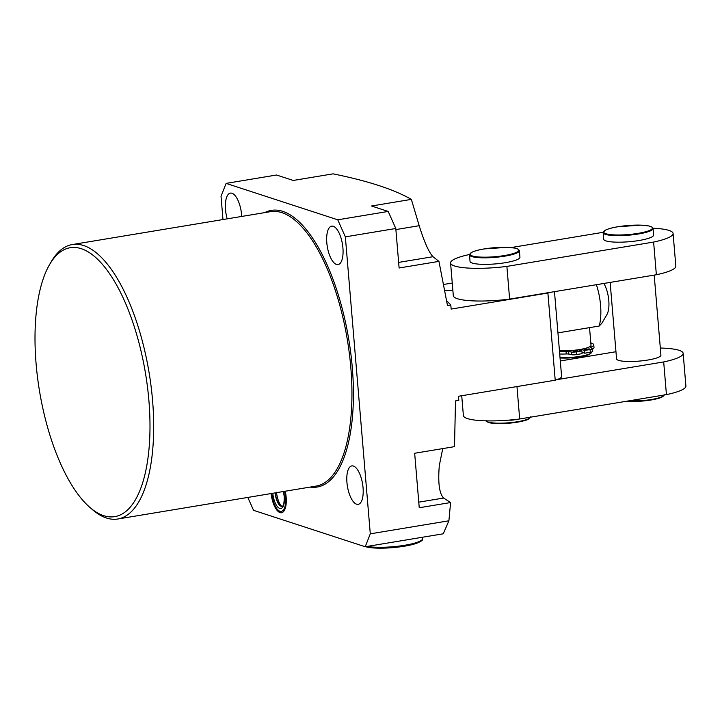 <?xml version="1.0" encoding="UTF-8"?>
<svg xmlns="http://www.w3.org/2000/svg" width="722" height="722" viewBox="0 0 722 722"><rect width="100%" height="100%" fill="white"/><g stroke="black" fill="none" stroke-linecap="round" stroke-linejoin="round"><path stroke-width="1.08" d="M271.093 493.568A18.357 7.238 -99.4 0 0 281.553 512.746A18.357 7.238 -99.4 0 0 286.147 497.106A18.357 7.238 -99.4 0 0 285.262 491.213M442.748 448.597L439.319 465.464C437.866 482.756 439.301 493.622 443.624 498.036L450.6 502.548L419.238 507.747L414.663 453.263L454.508 446.647L455.501 400.909L458.813 400.358L458.47 396.27L555.218 380.214L547.899 293.033A27.815 5.135 -4.8 0 0 549.613 292.464M363.058 487.747A19.476 7.671 -99.4 0 0 351.813 465.907A19.476 7.671 -99.4 0 0 346.939 482.495A19.476 7.671 -99.4 0 0 358.184 504.335A19.476 7.671 -99.4 0 0 363.058 487.747M342.923 247.989A19.476 7.671 -99.4 0 0 331.678 226.148A19.476 7.671 -99.4 0 0 326.804 242.736A19.476 7.671 -99.4 0 0 338.049 264.577A19.476 7.671 -99.4 0 0 342.923 247.989M36.1 363.798A136.314 53.726 -99.4 0 0 89.934 507.449A136.314 53.726 -99.4 0 0 148.903 400.602A136.314 53.726 -99.4 0 0 107.641 270.949A136.314 53.726 -99.4 0 0 49.619 264.487A136.314 53.726 -99.4 0 0 36.1 363.798M49.619 264.487L51.262 261.671A139.093 54.818 80.6 0 1 72.254 244.559A139.093 54.818 80.6 0 1 152.577 400.557A139.093 54.818 80.6 0 1 117.794 519.001A139.093 54.818 80.6 0 1 92.398 509.588L89.934 507.449M241.726 216.438A19.476 7.671 -99.4 0 0 241.626 214.948A19.476 7.671 -99.4 0 0 230.381 193.108A19.476 7.671 -99.4 0 0 225.517 209.687A19.476 7.671 -99.4 0 0 227.177 218.856M444.923 290.767A22.256 4.106 -4.8 0 0 452.856 290.19M446.701 300.776L450.808 305L447.487 305.55L438.949 261.382L432.983 256.707C428.859 252.285 424.256 241.951 419.184 225.706L411.35 199.38C393.95 189.408 367.859 180.897 333.077 173.849L293.24 180.455L276.544 175.013L226.103 183.388L337.761 219.804L388.201 211.438L395.791 228.486L345.351 236.861L370.287 533.829L448.894 520.788L450.6 502.548M448.894 520.788L443.272 533.793L365.215 546.753L253.557 510.328L247.817 497.431M450.808 305L451.151 309.079L547.899 293.033M438.949 261.382L399.113 267.988L395.791 228.486M411.35 199.38L371.514 205.996L388.201 211.438M222.981 219.551L221.031 196.303L226.103 183.388M365.215 546.753L370.287 533.829M345.351 236.861L337.761 219.804M554.478 291.652L561.59 376.333A27.815 5.135 175.2 0 1 555.218 380.214M576.58 351.316L573.25 351.199L577.961 350.802L576.58 351.316M587.934 349.439L584.594 349.313L589.314 348.916L587.934 349.439M559.442 350.702A19.476 3.592 -4.8 0 0 578.304 349.746A19.476 3.592 -4.8 0 0 579.667 349.529A19.476 3.592 -4.8 0 0 580.984 349.304A19.476 3.592 -4.8 0 0 591.011 345.278L589.531 327.635M603.872 283.457A19.476 7.671 80.6 0 1 606.868 314.684L601.895 323.194M601.904 323.194L599.233 326.028A36.163 14.25 -99.4 0 0 596.372 284.703M557.944 332.878L599.233 326.028M578.304 349.746L581.896 350.919L582.122 353.645L576.643 354.556A4.17 0.767 175.2 0 1 571.355 354.673L568.882 354.114A4.17 0.767 -4.8 0 0 566.238 353.97A22.815 4.215 175.2 0 1 559.712 354.024M590.831 343.031A22.815 4.215 175.2 0 1 593.773 344.809L593.998 347.535A22.815 4.215 175.2 0 1 592.536 349.213M593.773 344.809A22.815 4.215 175.2 0 1 591.083 347.083A4.17 0.767 -4.8 0 0 590.596 347.508A4.17 0.767 -4.8 0 0 590.795 347.715L592.284 348.446A4.17 0.767 175.2 0 1 592.491 348.654L592.717 351.379A4.17 0.767 175.2 0 1 590.289 352.291L584.802 353.202L582.013 352.291M592.491 348.654A4.17 0.767 175.2 0 1 590.054 349.565L584.576 350.477L580.984 349.304M581.896 350.919L576.418 351.831A4.17 0.767 175.2 0 1 571.12 351.957L568.656 351.388A4.17 0.767 -4.8 0 0 566.012 351.244A22.815 4.215 175.2 0 1 559.487 351.298M584.802 353.202L584.576 350.477M580.75 350.549L580.65 349.367M639.033 240.507A25.035 4.621 -4.8 0 0 653.618 235.038L653.067 228.495A25.035 4.621 175.2 0 1 638.483 233.973A25.035 4.621 175.2 0 1 603.168 232.692L603.718 239.226A25.035 4.621 -4.8 0 0 639.033 240.507M610.144 282.419L616.561 358.87A22.256 4.106 -4.8 0 0 647.95 360.016A22.256 4.106 -4.8 0 0 660.919 355.152L654.195 275.109M505.346 262.691A25.035 4.621 -4.8 0 0 519.939 257.212L519.389 250.678A25.035 4.621 175.2 0 1 504.804 256.157A25.035 4.621 175.2 0 1 469.49 254.866L470.04 261.409A25.035 4.621 -4.8 0 0 505.346 262.691M660.314 348.031A45.206 8.348 175.2 0 1 683.156 353.329L685.9 386.026A45.206 8.348 175.2 0 1 666.433 394.627L519.687 418.977A45.206 8.348 175.2 0 1 463.389 415.565L461.719 395.728M653.022 228.242A45.206 8.348 175.2 0 1 673.084 233.45A45.206 8.348 175.2 0 1 653.618 242.06L506.88 266.4A45.206 8.348 175.2 0 1 450.573 262.988A45.206 8.348 175.2 0 1 469.508 254.496M511.194 247.556L603.195 232.294M683.156 353.329A45.206 8.348 175.2 0 1 663.689 361.939L556.942 379.646M666.433 394.627L663.689 361.939M519.687 418.977L516.97 386.559M560.299 360.964L615.956 351.722M673.084 233.45L675.837 266.147A45.206 8.348 175.2 0 1 656.361 274.748L653.618 242.06M656.361 274.748L509.624 299.098L506.88 266.4M509.624 299.098A45.206 8.348 175.2 0 1 453.317 295.686L450.573 262.988M519.335 419.022L513.992 419.906A4.17 0.767 175.2 0 1 509.082 420.105M284.712 491.303A16.967 6.688 80.6 0 1 285.569 496.916A16.967 6.688 80.6 0 1 280.181 511.32A16.967 6.688 80.6 0 1 271.634 493.478M282.266 506.411A12.238 4.828 80.6 0 1 275.389 492.855M283.421 491.52L284.197 496.402C284.306 507.458 282.347 505.671 282.356 506.366L282.194 506.429A12.238 4.828 80.6 0 1 275.136 492.891M283.565 491.492A14.052 5.541 80.6 0 1 284.36 496.528A14.052 5.541 80.6 0 1 279.82 508.423A14.052 5.541 80.6 0 1 272.79 493.288M443.624 498.036L418.769 502.16M117.794 519.001L316.046 486.105A139.093 54.818 -99.4 0 0 350.829 367.66A139.093 54.818 -99.4 0 0 270.506 211.663L72.254 244.559M264.658 212.638A140.212 55.26 80.6 0 1 352.3 367.642A140.212 55.26 80.6 0 1 310.198 487.079M432.983 256.707L398.643 262.402M419.184 225.706L395.882 229.578M560.01 357.516A19.476 3.592 -4.8 0 0 580.235 356.343A19.476 3.592 -4.8 0 0 591.589 352.083C591.092 354.177 587.266 355.747 580.1 356.821L560.046 357.941A18.916 3.493 175.2 0 0 580.055 356.812M590.993 353.076A18.916 3.493 175.2 0 1 580.145 356.803M591.147 347.887L591.083 347.083M590.289 352.291L590.054 349.565M576.643 354.556L576.418 351.831M571.355 354.673L571.12 351.957M568.882 354.114L568.656 351.388M566.238 353.97L566.012 351.244M638.203 233.35A24.485 4.522 -4.8 0 0 650.269 226.365A24.485 4.522 -4.8 0 0 617.951 226.744A24.485 4.522 -4.8 0 0 605.884 233.729A24.485 4.522 -4.8 0 0 638.203 233.35M628.691 400.89A22.256 4.106 -4.8 0 0 651.262 399.519A22.256 4.106 -4.8 0 0 664.186 395.006M663.599 395.746A21.696 4.007 175.2 0 1 651.082 399.988A21.696 4.007 175.2 0 1 627.03 401.17M504.525 255.534A24.485 4.522 -4.8 0 0 516.591 248.548A24.485 4.522 -4.8 0 0 484.263 248.928A24.485 4.522 -4.8 0 0 472.197 255.913A24.485 4.522 -4.8 0 0 504.525 255.534M486.294 420.872A22.256 4.106 -4.8 0 0 517.584 421.702A22.256 4.106 -4.8 0 0 530.508 417.181M529.921 417.93A21.696 4.007 175.2 0 1 517.484 422.153M517.394 422.171A21.696 4.007 175.2 0 1 486.998 421.531M367.227 546.419A30.604 5.65 -4.8 0 0 416.973 542.403A30.604 5.65 -4.8 0 0 422.632 538.567L422.514 537.24M416.161 543.44A29.485 5.442 175.2 0 1 365.603 546.689M271.526 493.496L273.62 502.756L276.986 509.335L279.757 511.907L282.122 512.584M276.427 492.269C278.575 506.925 283.71 507.304 282.446 506.393M452.252 283.033L443.732 284.441M653.067 228.495L652.101 227.114L648.726 225.923L641.028 225.138L617.906 226.735C612.364 227.638 608.168 228.793 605.316 230.201L603.168 232.692M664.231 394.654L662.435 396.847C661.054 397.235 663.292 397.515 651.127 399.997L626.958 401.179M519.389 250.678L518.423 249.289L515.048 248.106L507.349 247.321L484.218 248.919C478.686 249.821 474.489 250.976 471.637 252.375L469.49 254.866M530.553 416.838L528.757 419.031C527.376 419.419 529.614 419.699 517.439 422.171C506.709 423.796 497.729 424.058 490.5 422.975C486.89 421.991 485.455 421.188 486.195 420.556M365.377 546.716L373.166 547.953L392.497 547.673L402.037 546.59L416.432 543.404C424.726 539.848 421.828 539.785 422.632 538.567"/></g></svg>
